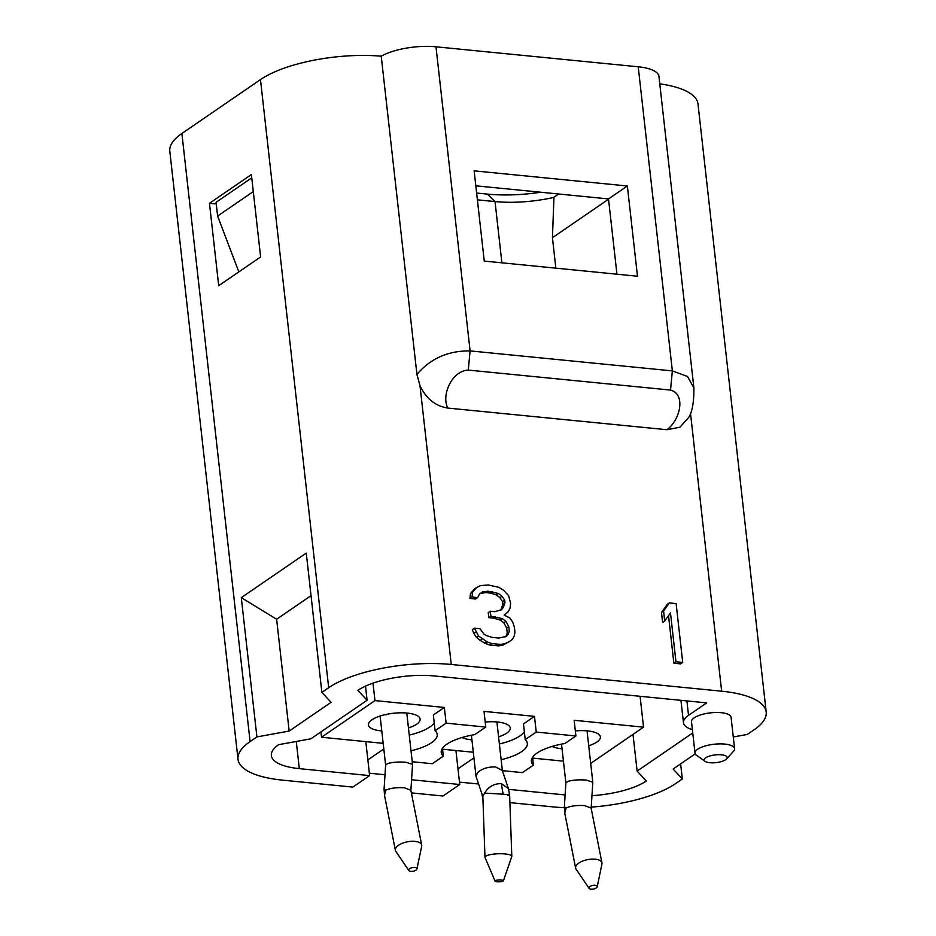 <?xml version="1.0" encoding="UTF-8"?>
<svg xmlns="http://www.w3.org/2000/svg" width="936" height="936" viewBox="0 0 936 936"><rect width="100%" height="100%" fill="white"/><g stroke="black" fill="none" stroke-linecap="round" stroke-linejoin="round"><path stroke-width="1.4" d="M590.698 763.39L643.547 727.155L574.142 720.287L575.909 735.977L536.246 732.057L534.491 716.368L484.017 711.383L485.772 727.073L446.121 723.154L444.354 707.452L433.356 714.999L435.111 730.688A41.933 14.134 -6.4 0 1 437.217 734.444A41.933 14.134 -6.4 0 1 431.601 742.681A41.933 14.134 -6.4 0 1 411.021 750.777M409.254 735.088A41.933 14.134 173.6 0 0 429.846 726.98A41.933 14.134 173.6 0 0 434.234 722.861M534.491 716.368L523.481 723.914L525.248 739.604A41.933 14.134 -6.4 0 1 527.354 743.348A41.933 14.134 -6.4 0 1 521.738 751.585A41.933 14.134 -6.4 0 1 501.146 759.693M499.391 743.991A41.933 14.134 173.6 0 0 519.971 735.895A41.933 14.134 173.6 0 0 524.371 731.777M485.211 722.019A25.997 8.763 -6.4 0 1 508.19 725.072A25.997 8.763 -6.4 0 1 506.774 733.11A25.997 8.763 -6.4 0 1 498.584 736.866M471.919 739.861A25.997 8.763 -6.4 0 1 471.428 739.814A25.997 8.763 -6.4 0 1 462.01 737.521M381.783 730.946A25.997 8.763 -6.4 0 1 381.291 730.899A25.997 8.763 -6.4 0 1 369.814 721.574A25.997 8.763 -6.4 0 1 371.931 719.784A25.997 8.763 -6.4 0 1 395.87 713.033A25.997 8.763 -6.4 0 1 418.064 716.169A25.997 8.763 -6.4 0 1 416.637 724.195A25.997 8.763 -6.4 0 1 408.459 727.951M575.336 730.922A25.997 8.763 -6.4 0 1 598.326 733.988A25.997 8.763 -6.4 0 1 596.899 742.026A25.997 8.763 -6.4 0 1 588.721 745.781M562.045 748.765A25.997 8.763 -6.4 0 1 561.553 748.718A25.997 8.763 -6.4 0 1 552.135 746.437M709.921 762.711A11.536 3.884 173.6 0 0 725.599 759.74A11.536 3.884 173.6 0 0 726.547 758.944A11.536 3.884 173.6 0 0 720.439 754.732A11.536 3.884 173.6 0 0 705.767 757.774A11.536 3.884 173.6 0 0 705.147 761.342A11.536 3.884 173.6 0 0 709.921 762.711M726.547 758.944L733.555 751.222A19.913 6.716 173.6 0 0 734.596 748.695L731.086 717.304A19.913 6.716 173.6 0 0 716.075 712.495A19.913 6.716 173.6 0 0 694.161 717.83A19.913 6.716 173.6 0 0 691.493 721.75L695.015 753.129A19.913 6.716 173.6 0 0 696.595 755.375L705.147 761.342M734.596 748.695A19.913 6.716 173.6 0 0 719.597 743.886A19.913 6.716 173.6 0 0 697.683 749.221A19.913 6.716 173.6 0 0 695.015 753.129M386.264 714.823A13.42 4.528 -6.4 0 1 385.07 714.671M627.366 185.995L474.142 170.843L484.263 261.074L637.486 276.225L627.366 185.995L608.505 198.923L475.816 185.808M216.263 203.966L209.465 203.299L251.386 174.552L260.629 256.944L218.708 285.679L209.465 203.299M238.575 272.06L238.434 270.808M256.909 736.913L241.289 597.636L276.623 619.246L289.166 731.063L256.909 736.913L250.099 741.581A90.16 30.397 173.6 0 0 238.013 759.295A90.16 30.397 173.6 0 0 282.555 780.144L352.86 787.094L369.626 775.605L365.812 741.616M381.233 56.195A41.933 14.134 -6.4 0 1 435.989 46.8L638.235 66.795A41.933 14.134 -6.4 0 1 658.956 76.495L693.88 387.902C694.021 402.106 692.277 411.98 688.65 417.526L679.969 427.19L666.982 429.729C680.378 419.773 686.029 394.22 670.539 390.078L468.281 370.083C451.21 371.007 441.207 396.139 447.841 408.073C435.415 406.119 426.126 398.666 419.995 385.69L416.93 374.435L381.233 56.195A90.16 30.397 173.6 0 0 260.477 79.595L181.888 133.485A90.16 30.397 173.6 0 0 169.802 151.199L238.013 759.295M289.166 731.063L331.087 702.328L321.879 692.371L306.259 553.094L241.289 597.636M276.623 619.246L311.033 595.659M733.286 736.971L747.302 734.432L754.112 729.764A90.16 30.397 173.6 0 0 766.198 712.05A90.16 30.397 173.6 0 0 721.656 691.201L451.257 664.466A90.16 30.397 173.6 0 0 328.688 687.703L321.879 692.371M514.262 635.872L514.964 632.221L514.402 627.214L512.717 622.101L510.05 618.111L504.13 615.057L508.213 611.746L510.05 608.213L510.611 603.31L508.646 595.694L503.58 590.242L498.783 587.281L488.51 585.035L480.765 585.503L476.541 587.562L472.586 592.125L472.025 597.028L477.664 597.577L479.489 594.044L482.59 591.88L488.077 591.178L498.361 593.436L502.024 596.279L504.703 600.257L504.984 602.761L503.287 607.546L501.31 609.827L494.84 611.664L490.335 611.22L490.897 616.227L502.304 618.591L505.955 621.422L508.774 626.664L509.336 631.671L506.516 636.34L498.911 638.071L492.149 637.393L486.381 635.591L483.982 634.117L480.039 628.77L474.412 628.208L478.635 636.059L487.083 641.85L491.728 643.547L500.737 644.436L505.112 643.629L509.336 641.569L512.437 639.405L514.262 635.872M472.586 592.125L470.492 593.564L474.435 589.001L476.541 587.562M470.492 593.564L469.93 598.455L472.025 597.028M469.93 598.455L475.558 599.017L477.664 597.577M480.542 593.307L485.983 592.617L488.077 591.178M485.983 592.617L490.499 593.061L492.593 591.622M490.499 593.061L496.267 594.875L498.361 593.436M496.267 594.875L499.929 597.706L502.024 596.279M499.929 597.706L502.597 601.684L504.703 600.257M502.597 601.684L502.878 604.2L504.984 602.761M502.878 604.2L501.193 608.985L503.287 607.546M501.193 608.985L500.187 610.143M490.897 616.227L488.791 617.655L488.229 612.647L490.335 611.22M488.791 617.655L493.307 618.111L495.401 616.672M493.307 618.111L500.198 620.03L502.304 618.591M500.198 620.03L503.86 622.861L505.955 621.422M503.86 622.861L506.68 628.091L508.774 626.664M506.68 628.091L507.242 633.099L509.336 631.671M507.242 633.099L506.399 635.497L508.494 634.058M506.399 635.497L505.042 637.065M475.956 632.081L473.862 633.52L472.317 629.647L474.412 628.208M473.862 633.52L476.541 637.498L478.635 636.059M476.541 637.498L480.203 640.341L482.297 638.902M480.203 640.341L484.988 643.289L487.083 641.85M484.988 643.289L489.633 644.986L491.728 643.547M489.633 644.986L498.642 645.875L500.737 644.436M498.642 645.875L503.006 645.068L505.112 643.629M503.006 645.068L509.336 641.569M676.12 603.58L669.357 602.913L663.577 611.009L664.7 621.024L670.48 612.928L675.956 661.764L682.718 662.431L676.12 603.58M663.577 611.009L661.483 612.448L667.263 604.352L669.357 602.913M661.483 612.448L662.606 622.463L664.7 621.024M668.526 615.666L673.861 663.203L675.956 661.764M673.861 663.203L680.624 663.87L682.718 662.431M695.226 753.866L673.124 769.018L682.332 778.974L680.636 763.87M591.224 807.125A90.16 30.397 173.6 0 0 675.523 783.643L682.332 778.974M766.198 712.05L697.987 103.943A90.16 30.397 173.6 0 0 659.775 83.842M693.868 387.902L687.527 376.494L672.352 370.902L470.094 350.906C448.145 350.672 430.431 358.511 416.93 374.435M447.841 408.073L666.982 429.729M616.953 274.201L608.505 198.923M476.635 193.038L487.422 194.103A81.771 27.565 173.6 0 0 540.797 192.231M477.395 199.824L495.027 201.568A69.194 23.33 173.6 0 0 553.96 197.379M442.459 748.309L443.336 756.171A41.933 14.134 -6.4 0 1 441.23 752.427A41.933 14.134 -6.4 0 1 474.774 734.62L485.772 727.073M412.25 761.728L432.338 763.717L443.336 756.171M455.937 750.532L459.751 784.508L411.571 779.746M473.944 757.879L457.996 768.819M442.552 749.209L473.312 752.24M502.375 770.644L522.463 772.621L533.462 765.075A41.933 14.134 -6.4 0 1 531.355 761.331A41.933 14.134 -6.4 0 1 564.899 743.523L575.909 735.977M536.246 732.057L525.248 739.604M446.121 723.154L435.111 730.688M320.919 731.917L321.516 737.24L383.175 743.336M372.996 683.163L374.962 700.596L321.516 737.24M692.383 729.67A37.744 12.718 173.6 0 1 683.467 722.756A37.744 12.718 173.6 0 1 688.522 715.338L706.68 702.889A56.605 19.083 173.6 0 0 704.89 702.702L434.491 675.967A56.605 19.083 173.6 0 0 357.891 690.312L367.087 700.257L365.508 686.147M367.087 700.257L310.846 738.82L278.589 744.682A56.605 19.083 173.6 0 0 271.358 755.563A56.605 19.083 173.6 0 0 299.321 768.643L369.626 775.605M383.807 748.975L367.86 759.903M444.354 707.452L374.962 700.596M369.357 773.206L385 774.751M411.395 792.886L442.985 796.01L459.751 784.508M692.745 732.947L637.123 771.088L633.005 734.374M591.962 795.658A56.605 19.083 173.6 0 0 646.32 781.033L637.123 771.088M482.953 799.718L482.005 794.196M508.681 789.352L565.11 794.921M459.482 782.122L478.553 784.005M532.584 757.212L533.462 765.075M532.689 758.113L563.437 761.155M640.084 696.29L643.547 727.155M509.909 802.62L552.942 806.879A90.16 30.397 173.6 0 0 564.314 807.651M596.688 887.585A4.189 1.86 168.8 0 0 597.191 886.766A4.189 1.86 168.8 0 0 595.097 885.257A4.189 1.86 168.8 0 0 590.522 886.146A4.189 1.86 168.8 0 0 589.107 888.369A4.189 1.86 168.8 0 0 591.072 889.2A4.189 1.86 168.8 0 0 596.688 887.585M597.191 886.766L601.942 864.022A13.42 5.967 168.8 0 0 601.953 862.887A13.42 5.967 168.8 0 0 595.237 859.189A13.42 5.967 168.8 0 0 581.607 861.529A13.42 5.967 168.8 0 0 575.628 868.093A13.42 5.967 168.8 0 0 576.061 869.123L589.107 888.369M601.953 862.887L591.131 808.072L584.661 805.615C577.126 805.147 570.948 805.919 566.116 807.943L564.361 806.82L564.771 813.08L575.628 868.093M566.116 807.943L564.771 813.08M591.154 808.201L592.804 782.203L586.287 780.074C578.811 779.536 572.656 779.992 567.813 781.431L565.894 782.952M416.426 869.766A4.189 1.86 168.8 0 0 416.93 868.947A4.189 1.86 168.8 0 0 414.835 867.438A4.189 1.86 168.8 0 0 410.26 868.327A4.189 1.86 168.8 0 0 408.845 870.55A4.189 1.86 168.8 0 0 410.81 871.381A4.189 1.86 168.8 0 0 416.426 869.766M416.93 868.947L421.68 846.191A13.42 5.967 168.8 0 0 421.691 845.068A13.42 5.967 168.8 0 0 414.976 841.37A13.42 5.967 168.8 0 0 401.345 843.71A13.42 5.967 168.8 0 0 395.366 850.262A13.42 5.967 168.8 0 0 395.799 851.304L408.845 870.55M421.691 845.068L410.869 790.253L404.399 787.796C396.864 787.316 390.686 788.1 385.854 790.124L384.099 788.99L384.509 795.249L395.366 850.262M385.854 790.124L384.509 795.249M410.892 790.37L412.53 764.384L406.025 762.255C398.549 761.717 392.395 762.173 387.551 763.612L385.632 765.121M495.635 880.507A4.189 0.936 178 0 0 495.062 881.092A4.189 0.936 178 0 0 497.098 881.747A4.189 0.936 178 0 0 503.416 880.799A4.189 0.936 178 0 0 501.38 879.992A4.189 0.936 178 0 0 495.635 880.507M503.416 880.799L511.758 856.545A13.42 2.995 178 0 0 511.805 856.288A13.42 2.995 178 0 0 505.229 853.96A13.42 2.995 178 0 0 486.849 855.621A13.42 2.995 178 0 0 484.977 857.236A13.42 2.995 178 0 0 485.035 857.493L495.062 881.092M471.405 735.228L476.003 776.283L477.676 772.528C482.239 768.55 488.241 766.689 495.682 766.97L502.281 770.433L508.435 788.58L501.333 783.619C493.939 783.607 488.381 786.766 484.649 793.096L482.836 796.325L484.977 857.236M507.721 795.378C511.255 795.272 509.722 794.875 503.123 794.173L484.649 793.096M476.014 776.283L482.847 796.676M251.749 177.84L216.076 202.305L217.608 216.04L253.293 191.576M217.608 216.04L238.844 271.885M608.54 199.216L552.439 237.685L555.855 268.152M558.663 193.998L553.96 197.215L552.439 237.685M181.888 133.485L250.099 741.581M260.477 79.595L328.688 687.703M690.475 413.174L721.656 691.201M638.235 66.795L672.352 370.902L670.539 390.078M419.995 385.69L451.257 664.466M435.989 46.8L470.094 350.906L468.281 370.083M487.422 194.103L495.027 201.568L501.895 262.817M299.321 768.643L296.267 741.476M688.522 715.338L686.907 700.924M503.123 794.173L501.333 783.619M683.467 722.756L680.952 700.327M565.882 782.847L564.35 806.82M587.048 730.852L592.804 782.203M561.53 744.143L565.882 782.894M385.62 765.028L384.088 788.99M406.786 713.033L412.542 764.384M380.11 716.028L385.62 765.075M508.435 788.58L509.64 795.179L511.805 856.288M496.911 721.948L502.386 770.726"/></g></svg>
